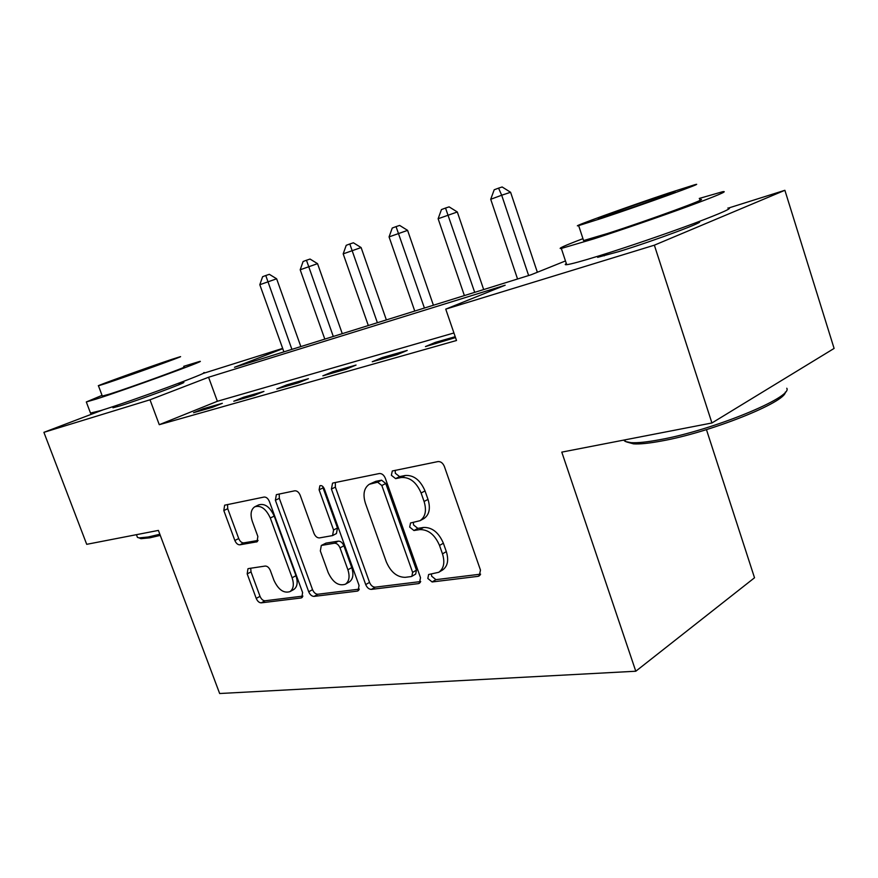 <?xml version="1.0" encoding="UTF-8"?>
<svg xmlns="http://www.w3.org/2000/svg" width="878" height="878" viewBox="0 0 878 878"><rect width="100%" height="100%" fill="white"/><g stroke="black" fill="none" stroke-linecap="round" stroke-linejoin="round"><path stroke-width="1.32" d="M427.827 578.47L432.119 581.96L477.994 576.352L479.223 575.935L480.475 570.096L444.378 466.492C442.874 463.024 440.734 461.378 437.957 461.576L392.279 470.992L391.368 475.283L395.627 478.631L401.312 477.5C409.796 476.984 416.391 482.154 421.111 492.997L424.085 501.492C426.774 510.502 425.435 516.89 420.068 520.687L410.531 522.981L409.686 527.107L413.955 530.531L419.684 529.61C428.234 529.39 434.84 534.669 439.527 545.447L442.49 553.864C445.091 562.491 443.829 568.637 438.715 572.302L428.629 574.508L427.827 578.47M431.383 573.992L431.647 576.188L435.927 579.667L480.628 574.146M395.21 470.301L395.33 473.275L399.589 476.611L405.274 475.481L401.312 477.5M413.362 522.388L413.571 524.967L417.84 528.369L423.569 527.448L419.684 529.61M178.86 383.565L183.513 382.391C188.88 381.623 138.494 400.269 119.408 406.075L112.944 407.787L117.279 405.548M697.538 222.112L698.076 222.024C709.951 219.939 654.56 240.671 618.716 251.635L597.644 257.331L597.973 256.211M248.628 568.549L247.947 568.779L247.19 573.894L256.233 598.401C257.506 601.32 259.197 602.802 261.271 602.846L300.956 597.995L301.78 597.72L302.603 592.551L269.37 501.459C268.031 498.408 266.275 496.937 264.102 497.047L224.636 505.19L223.813 510.557L234.854 540.486C236.138 543.416 237.817 544.865 239.87 544.821L257.024 541.792L257.858 536.469L252.326 521.378C250.098 514.387 250.888 509.536 254.697 506.825C260.777 504.993 265.979 508.724 270.303 518.02L292.122 577.768C294.24 584.43 293.515 589.061 289.938 591.64C283.693 593.506 278.359 589.72 273.936 580.281L270.347 570.502C269.041 567.528 267.329 566.047 265.2 566.058L248.628 568.549M728.872 207.932L784.888 190.296L834.1 348.434L711.926 422.976L561.788 452.126L635.793 671.231L219.654 693.521L158.402 530.411L86.713 544.327L43.9 432.338L103 409.861M711.926 422.976L654.351 245.181L445.739 309.133L505.168 285.218L208.569 377.255L150.006 399.797L43.9 432.338M453.926 332.971L217.371 401.279L159.269 424.689L456.516 340.499L445.739 309.133M159.269 424.689L150.006 399.797M365.709 584.583C367.081 587.744 368.99 589.347 371.427 589.379L418.323 583.64L419.399 583.277L420.507 577.669L385.332 478.29C383.884 474.954 381.875 473.374 379.307 473.538L333.256 482.933L332.532 483.207L331.412 489.057L365.709 584.583L369.539 582.388C370.9 585.538 372.81 587.13 375.246 587.162L420.716 581.543M357.159 591.124L314.094 596.392C311.844 596.349 310.055 594.812 308.727 591.783L275.385 500.251L276.351 494.654L294.734 490.802C297.016 490.67 298.838 492.174 300.199 495.291L313.962 533.319C315.323 536.425 317.156 537.962 319.471 537.907L332.553 535.591L333.574 529.994L319.098 489.814L319.866 485.753C321.622 485.205 323.104 486.203 324.289 488.772L359.047 585.428L358.092 590.817L357.159 591.124L358.806 590.17M455.21 336.702L435.378 342.376L425.446 346.58L455.506 337.58M407.227 350.421L382.204 357.576L372.261 361.747L397.295 354.613L407.227 350.421M356.051 365.061L332.762 371.723L322.841 375.839L346.119 369.199L356.051 365.061M308.408 378.692L286.678 384.904L276.789 388.965L298.487 382.775L308.408 378.692M263.938 391.412L243.623 397.218L233.778 401.224L254.06 395.44L263.938 391.412M222.332 403.309L203.301 408.753L193.522 412.704L212.52 407.282L222.332 403.309M635.793 671.231L754.52 577.779L706.45 429.627M784.888 190.296L654.351 245.181M202.686 373.578L282.672 348.401M282.771 348.676L234.481 367.278L531.113 274.77L565.476 260.942M217.371 401.279L208.569 377.255M435.378 342.376L435.806 343.627M382.204 357.576L382.621 358.795M332.762 371.723L333.179 372.887M286.678 384.904L287.084 386.024M243.623 397.218L244.018 398.305M203.301 408.753L203.685 409.796M438.715 572.302L442.545 570.02C447.659 566.354 448.921 560.219 446.331 551.614L442.49 553.864M423.569 527.448C432.108 527.217 438.715 532.474 443.379 543.219L446.331 551.614M420.068 520.687L423.964 518.536C429.331 514.749 430.681 508.362 428.003 499.384L424.085 501.492M405.274 475.481C413.747 474.954 420.332 480.101 425.029 490.923L428.003 499.384M335.341 482.516L335.363 487.103L369.539 582.388M411.123 576.583L411.859 576.33L412.627 572.401L381.831 485.512L377.639 482.198L369.265 484.283C363.975 488.025 362.691 494.358 365.424 503.292L386.276 561.766C390.732 572.094 397.054 577.285 405.23 577.329L411.123 576.583M411.859 576.33L415.678 574.08L416.457 570.151L412.627 572.401M369.934 483.954L375.795 481.342L381.59 480.189L385.771 483.504L416.457 570.151M359.321 589.127L317.902 594.241L314.094 596.392M279.226 493.963L279.325 498.353L312.546 589.654C313.863 592.672 315.652 594.208 317.902 594.241M332.553 535.591L336.45 533.539L337.47 527.952L323.06 487.872L319.098 489.814M322.742 486.423L323.06 487.872M328.152 572.511C332.806 582.421 338.546 586.328 345.361 584.221C349.192 581.455 350.037 576.637 347.897 569.767L340.016 547.883C338.634 544.733 336.768 543.175 334.408 543.219L321.304 545.457L320.338 550.945L328.152 572.511M345.361 584.221L349.192 582.048C353.033 579.293 353.878 574.475 351.749 567.627L347.897 569.767M321.304 545.457L325.979 543.12L338.293 541.144C340.653 541.1 342.519 542.648 343.891 545.787L351.749 567.627M289.938 591.64L293.757 589.533C297.335 586.954 298.07 582.333 295.963 575.683L292.122 577.768M255.235 506.562L258.615 504.927C264.706 503.094 269.908 506.815 274.21 516.088L295.963 575.683M227.556 504.51L227.72 508.702L238.728 538.554C240.012 541.485 241.68 542.922 243.744 542.878L258.099 540.431M250.724 568.231L251.02 571.896L260.031 596.349C261.315 599.246 262.983 600.717 265.068 600.771L302.921 596.096M537.358 272.257L510.601 192.282L501.689 195.223L490.714 199.284L517.548 278.995M528.633 275.538L501.689 195.223L498.572 188.133L502.15 186.97L510.601 192.282M490.714 199.284L494.193 189.78L498.572 188.133M483.668 289.564L457.317 211.982L438.133 218.743L464.374 295.579M474.713 292.352L445.53 208.042L449.13 206.868L457.317 211.982M438.133 218.743L441.447 209.579L445.53 208.042M433.403 305.237L407.601 230.365L389.064 236.895L414.756 311.053M424.414 308.046L396.055 226.612L399.655 225.426L407.601 230.365M389.064 236.895L392.246 228.039L396.055 226.612M386.364 319.91L361.11 247.552L343.188 253.863L368.321 325.529M377.375 322.709L349.806 243.974L353.406 242.789L361.11 247.552M343.188 253.863L346.228 245.313L349.806 243.974M342.266 333.662L317.54 263.652L300.188 269.776L324.805 339.106M333.289 336.461L306.466 260.239L310.055 259.054L317.54 263.652M300.188 269.776L303.108 261.501L306.466 260.239M785.36 392.06C785.788 402.223 710.05 432.415 661.727 440.965C649.237 443.302 639.821 444.268 633.488 443.851L626.672 441.985M623.6 440.13L625.421 441.535L631.084 442.655C637.549 443.061 647.185 442.062 659.993 439.659C712.212 430.396 793.295 397.174 786.776 388.241M582.959 238.662C564.258 245.763 557.058 249.023 561.327 248.452L593.945 238.838C620.856 230.179 660.135 216.657 688.187 206.363C717.216 195.629 728.707 190.745 722.693 191.7L699.261 198.45M566.332 263.521C564.752 264.498 564.872 264.882 566.716 264.684C570.919 264.168 581.851 261.183 599.498 255.728C626.464 247.366 665.722 233.965 693.686 223.55C722.605 212.652 733.997 207.482 727.862 208.042M699.678 199.745C713.375 196.573 648.886 220.257 607.576 233.482L583.585 240.572L583.387 239.957M602.527 218.062C643.761 204.409 708.425 181 694.882 184.698L668.312 193.16C627.869 206.648 567.77 228.357 578.646 225.602L602.527 218.062M657.161 197.374C631.008 206.089 591.794 220.257 599.103 218.381L614.787 213.42C641.269 204.64 682.382 189.769 673.975 192.041L657.161 197.374M160.268 535.393L149.798 537.83L140.941 538.686L139.119 537.896L148.184 536.996L159.84 534.252M102.046 395.352L86.307 401.959L96.229 399.073C126.63 389.393 208.69 359.486 199.69 361.44L183.7 366.324M90.5 413.055L100.586 410.619C131.085 401.301 212.926 371.076 203.784 372.612M183.963 367.037C190.142 365.742 131.623 387.066 109.695 394.057L102.32 396.077M105.733 383.499C127.595 376.267 186.246 355.151 180.177 356.731L171.912 359.332C149.918 366.653 93.957 386.781 98.446 385.782L105.733 383.499M160.531 363.492L113.086 380.569L160.531 363.492M137.1 536.458L137.451 537.391L139.119 537.896M300.847 346.58L276.625 278.787L259.811 284.713L283.912 351.858M291.891 349.367L265.771 275.516L269.348 274.32L276.625 278.787M259.811 284.713L262.621 276.702L265.771 275.516M435.927 579.667L432.119 581.96M399.589 476.611L395.627 478.631M417.84 528.369L413.955 530.531M443.379 543.219L439.527 545.447M425.029 490.923L421.111 492.997M480.211 574.969L477.994 576.352M335.363 487.103L331.412 489.057M420.244 582.498L418.323 583.64M375.246 587.162L371.427 589.379M385.771 483.504L381.831 485.512M381.59 480.189L377.639 482.198M375.795 481.342L371.833 483.339M312.546 589.654L308.727 591.783M279.325 498.353L275.385 500.251M337.47 527.952L333.574 529.994M343.891 545.787L340.016 547.883M338.293 541.144L334.408 543.219M325.979 543.12L322.094 545.183M274.21 516.088L270.303 518.02M257.452 541.474L256.376 542.022M243.744 542.878L239.87 544.821M238.728 538.554L234.854 540.486M227.72 508.702L223.813 510.557M302.383 597.205L300.956 597.995M265.068 600.771L261.271 602.846M260.031 596.349L256.233 598.401M251.02 571.896L247.19 573.894M698.076 222.024L698.35 222.891M603.79 254.39L604.262 255.849M624.862 439.878L625.421 441.535M583.585 240.572L578.646 225.602M561.327 248.452L566.716 264.684M633.488 443.851L631.084 442.655M178.739 383.236L179.244 384.608M117.158 405.219L117.674 406.602M136.43 534.68L137.451 537.391M102.364 396.197L98.446 385.782M86.307 401.959L90.588 413.286"/></g></svg>
